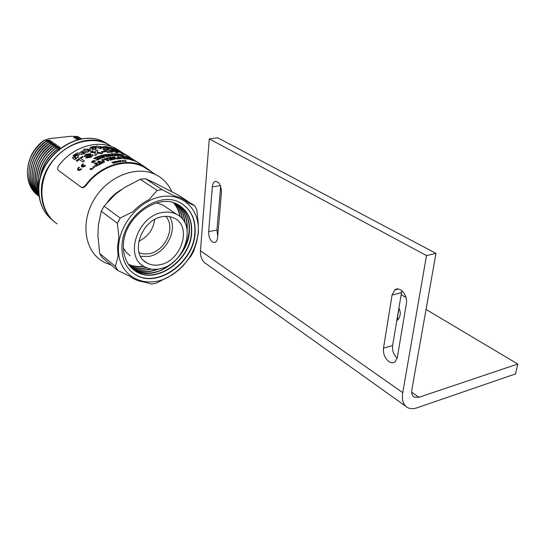 <?xml version="1.0" encoding="UTF-8"?>
<svg xmlns="http://www.w3.org/2000/svg" width="545" height="545" viewBox="0 0 545 545"><rect width="100%" height="100%" fill="white"/><g stroke="black" fill="none" stroke-linecap="round" stroke-linejoin="round"><path stroke-width="0.82" d="M110.764 145.917L107.692 144.132C82.091 129.022 40.432 158.077 41.365 191.785C41.468 204.491 45.821 214.498 54.411 221.808M80.17 137.946L77.649 136.482L70.346 136.325L49.323 138.662L44.506 140.344C33.674 148.567 27.986 159.167 27.441 172.138C27.597 182.282 31.283 190.191 38.491 195.866M28.98 173.337C29.103 183.038 32.496 190.736 39.172 196.432C23.135 184.639 26.501 154.249 45.896 141.319L46.1 141.462C35.241 149.712 29.532 160.332 28.98 173.337M46.1 141.462L52 141.441L47.694 142.579C36.815 150.856 31.092 161.511 30.527 174.543C30.595 183.392 33.47 190.641 39.145 196.282M47.694 142.579L53.41 142.415L49.309 143.703C38.402 152.007 32.659 162.696 32.08 175.763C32.107 183.665 34.444 190.355 39.083 195.825M49.309 143.703L55.236 143.682L50.923 144.834C39.989 153.172 34.233 163.888 33.647 176.982C33.64 183.822 35.418 189.81 38.974 194.947M50.923 144.834L56.666 144.67L52.558 145.971C41.597 154.337 35.82 165.081 35.221 178.215C35.193 183.801 36.399 188.877 38.838 193.434M52.558 145.971L58.513 145.951L54.193 147.123C43.205 155.509 37.414 166.286 36.808 179.448L38.715 190.913M54.193 147.123L60.168 147.095L55.842 148.274C44.826 156.694 39.015 167.499 38.402 180.695L38.838 186.56M59.664 148.717L57.498 149.432C47.749 156.762 42.006 166.273 40.276 177.977M57.293 149.289C47.006 157.069 41.209 167.138 39.908 179.482M55.638 148.131C42.346 158.69 36.733 171.736 38.79 187.255M59.957 146.952L59.405 147.259M53.989 146.98C39.676 156.851 32.829 177.016 38.722 191.309M58.308 145.808L57.756 146.108M52.354 145.835C36.679 156.551 30.363 179.434 38.852 193.673M56.666 144.67L56.121 144.97M50.726 144.698C33.933 156.088 28.272 181.233 38.995 195.083M55.031 143.539L54.493 143.839M49.105 143.56C31.351 155.529 26.412 182.623 39.097 195.9M53.41 142.415L52.872 142.715M81.552 138.982L75.408 138.791L79.509 137.694L73.548 137.572L77.649 136.482M77.247 139.881L81.171 138.777M47.497 142.436C28.885 154.909 24.716 183.733 39.151 196.316M51.795 141.298L51.264 141.591M81.709 138.955L79.509 137.694M75.591 138.784L75.196 138.655M44.506 140.344L50.392 140.331L45.896 141.319M50.195 140.194L49.663 140.481M81.089 138.573L77.853 136.611M73.936 137.701L73.548 137.572M44.309 140.208C24.913 153.118 21.616 183.515 37.714 195.253M57.498 149.432L58.805 149.405M55.842 148.274L60.42 148.145M77.335 139.881L76.859 139.752M81.587 138.975L80.96 138.641M79.856 137.871L79.297 137.558M111.275 265.081L104.81 262.608L101.22 260.503C83.889 249.154 80.537 220.384 95.062 197.937C109.368 175.367 137.667 165.183 156.088 174.822L158.486 176.164C164.42 179.877 168.855 185.028 171.777 191.615M107.535 201.943C111.596 196.486 116.473 192.242 122.175 189.224M57.102 223.845C40.33 212.727 36.651 185.613 50.092 164.842C63.329 143.948 90.157 134.922 108.012 144.336L110.342 145.644M198.216 232.504L198.285 231.4C199.654 209.614 183.038 192.916 161.49 196.636C139.956 200.029 119.341 224.049 118.531 247.042C116.562 275.886 145.27 290.853 169.488 276.376C186.288 266.117 195.859 251.497 198.216 232.504M198.23 223.252L198.428 232.136L196.84 241.285L193.679 251.218L190.995 256.075L183.563 265.279L178.828 269.932L172.581 274.673L156.442 283.08L151.551 284.102L144.384 282.078C138.852 281.384 133.947 279.408 129.676 276.151L117.815 270.477L115.431 266.396L118.088 256.082L117.522 246.885L118.939 237.245L117.332 223.266L120.186 218.054L132.912 211.746C137.735 206.596 143.117 202.57 149.051 199.654L157.137 190.409L162.206 189.64L173.896 195.771C179.387 196.874 184.121 199.218 188.093 202.794L194.783 205.758L196.834 209.927L198.23 223.252M182.384 204.021C191.39 210.493 195.539 220.112 194.817 232.879C193.693 262.901 155.986 289.3 134.343 273.917L132.34 272.466M191.656 232.722C190.641 260.721 155.495 285.335 135.31 271.056C127.148 265.47 123.19 256.824 123.429 245.127C123.64 217.414 157.948 192.474 177.888 204.573C187.712 210.302 192.303 219.69 191.656 232.722M179.83 205.703C188.175 211.739 192.024 220.677 191.377 232.531C190.369 260.517 155.23 285.124 135.044 270.845L133.184 269.509M178.828 205.09C186.519 211.194 190.048 219.894 189.408 231.189C188.434 259.113 153.363 283.632 133.198 269.359L132.278 268.74M178.678 205.002C186.281 211.113 189.762 219.778 189.129 230.998C188.659 236.993 186.928 242.859 183.931 248.575M175.463 260.19C161.15 273.495 146.973 276.478 132.932 269.148L132.156 268.624M177.643 204.443C184.619 210.588 187.793 218.995 187.18 229.663L187.139 230.167M158.868 268.923C148.676 273.018 139.493 272.643 131.304 267.806M157.628 269.107C147.845 272.759 139.036 272.282 131.188 267.69M151.387 269.087C143.662 270.96 136.659 270.211 130.384 266.832M150.754 268.985C143.233 270.729 136.407 269.973 130.282 266.709M147 267.956C140.658 269.06 134.826 268.344 129.526 265.81M146.585 267.793C140.365 268.842 134.642 268.14 129.424 265.688M143.996 266.491C138.519 267.288 133.423 266.703 128.715 264.741M143.689 266.307C138.294 267.084 133.273 266.512 128.62 264.604M195.103 233.069C193.972 263.099 156.258 289.518 134.608 274.128C125.922 268.147 121.705 258.909 121.957 246.415C122.169 216.706 158.922 189.919 180.286 202.808C190.879 208.953 195.819 219.042 195.103 233.069M138.287 266.525L137.401 266.6M194.783 205.758L177.541 194.667L155.053 183.106L145.27 178.624L140.276 179.339L124.369 187.603L115.295 194.306L104.047 206.133L101.275 211.215L98.318 225.371L97.936 235.958L99.694 253.473L115.431 266.396M99.694 253.473L102.072 257.492L117.815 270.477M104.047 206.133L120.186 218.054M101.275 211.215L117.332 223.266M145.27 178.624L162.206 189.64M140.276 179.339L157.137 190.409M178.358 210.568L178.562 211.426M173.787 202.876C177.016 206.691 179.094 211.269 180.007 216.603M173.937 202.924C177.241 206.773 179.353 211.412 180.272 216.828M175.054 203.312C178.978 207.495 181.396 212.686 182.303 218.886M175.204 203.367C179.23 207.604 181.689 212.897 182.589 219.233M176.294 203.81C181.253 208.606 184.06 214.825 184.707 222.469M176.437 203.871C181.56 208.776 184.414 215.159 185 223.034M177.493 204.368C184.251 210.384 187.405 218.572 186.942 228.941M169.556 216.638C178.331 229.724 165.728 253.854 148.867 256.443L140.535 256.327M159.739 264.754C154.726 265.708 150.257 264.999 146.339 262.622C129.465 253.677 141.598 219.09 162.751 216.651C167.172 215.943 171.137 216.528 174.652 218.402C192.433 226.897 181.022 261.58 159.739 264.754M163.016 212.427C168.133 211.617 172.731 212.291 176.812 214.444C197.746 224.349 184.435 265.013 159.487 268.808C153.547 269.945 148.26 269.101 143.628 266.267C123.94 255.734 138.239 215.207 163.016 212.427M156.579 202.91L162.778 205.002L165.884 207.086M173.399 202.754C176.771 206.541 178.951 211.14 179.932 216.542M165.721 216.358C176.198 226.952 165.203 251.361 149.023 253.732L143.853 253.99L139.098 252.751M154.671 219.54C153.227 229.568 147.927 236.809 138.771 241.258M143.608 266.253C138.13 266.989 133.055 266.328 128.388 264.271M130.269 255.769L126.372 252.478L123.408 248.173M104.94 147.239L108.053 147.906M105.744 147.041L104.967 147.15L108.039 147.92L105.73 147.102M81.505 153.056L82.322 152.082L84.455 152.144M82.302 152.028L81.471 152.913L83.617 153.063L84.461 152.225L82.322 152.082M81.314 169.332L81.634 169.025L81.191 168.691L79.781 169.679L78.487 169.652L78.453 168.575L79.379 167.438L78.855 167.179L77.628 168.889L77.86 170.292L79.407 170.456L81.225 169.406M81.532 166.825L83.412 166.954L85.476 165.775L85.04 165.442L82.561 166.402L83.876 165.346L83.44 165.019L82.104 166.109L82.697 164.604M82.833 164.481L83.215 164.202L82.779 163.868L81.655 164.951L81.382 166.647M95.048 148.574L97.759 147.497L99.742 148.717L97.766 147.429L94.98 148.526L96.192 149.323L94.258 149.848L96.192 149.323M95.702 147.497L94.142 147.157L95.695 147.525L92.214 148.444L94.258 149.848M94.142 147.218L91.247 147.865L90.395 147.245L91.247 147.865M106.493 146.837L104.749 146.503L103.073 146.762L103.23 147.239L99.878 146.462L98.788 146.809L97.555 146.012L95.859 146.196L96.397 146.612M108.857 147.266L112.951 148.853M111.589 147.961L113.088 148.41L111.561 148.022M110.608 147.736L110.996 147.804M113.312 148.363L113.558 148.703M115.976 149.602L119.559 151.054M119.321 150.652L118.006 150.073M120.459 151.374L119.335 150.624M114.641 149.303L122.019 152.409L120.472 151.353M104.15 147.831L114.641 149.398M103.291 148.404L104.974 148.363L103.284 148.472L101.588 147.3L99.626 147.218L101.438 148.526L99.742 148.717M99.626 147.218L101.581 147.368L103.284 148.472M101.438 148.526L99.735 148.778M73.091 155.597L73.922 156.177L73.091 155.597M90.416 149.732L89.836 148.294L90.429 149.732L87.609 149.01L86.165 149.541L85.211 148.901L83.542 149.575L85.572 150.985M90.858 151.782L92.657 151.169L90.872 151.844L90.64 150.727L90.872 151.844M86.757 149.93L90.654 150.788M87.37 152.137L89.046 151.456L87.384 152.198L86.096 151.285L86.301 151.83C84.741 153.942 82.602 154.678 79.897 154.024L79.917 154.078C82.622 154.732 84.761 154.003 86.314 151.892L86.294 151.633M86.192 151.401L87.384 152.198M77.451 156.142L79.917 154.078M76.838 158.159L78.623 156.98L76.865 158.214L74.842 156.783L76.865 158.214M73.922 156.177L76.545 154.378L77.983 154.228M74.842 159.692L76.177 158.724L74.869 159.739L72.274 157.907L74.869 159.739M76.143 158.67L73.779 157.028L76.395 155.175L73.827 157.069M129.042 157.641L127.993 157.205M127.796 157.124L127.142 156.735M127.441 156.81L129.022 157.682M128.368 157.233L127.55 156.899M129.431 157.805L128.995 157.743M127.067 157.001L125.064 156.129M125.568 156.483L126.985 157.042M127.441 157.137L126.965 157.103M125.261 156.531L122.68 155.632M121.855 156.04L120.554 155.134L123.32 156.204L121.855 156.04L120.554 155.134M118.755 154.937L120.418 155.809L117.924 155.066L118.558 155.741L117.236 154.896L119.743 155.563L118.755 154.937L119.491 155.482M120.418 155.809L118.149 155.202M118.211 155.659L115.894 155.25L116.487 155.632L116.133 155.7L114.811 154.848L115.881 154.787L118.211 155.659L115.996 155.318M112.365 154.889L114.457 155.584L114.852 155.502L113.912 154.807L115.015 155.284L115.233 155.625L114.641 155.754L112.365 154.889L113.115 155.441M114.838 155.516L113.912 154.807M110.049 155.114L112.134 155.012L111.344 155.087L112.502 155.904L110.192 155.277M112.134 155.012L111.432 155.141M109.845 155.257L108.441 155.468L110.151 155.529L108.993 155.829L109.45 156.122L111.071 156.068L109.252 156.347L107.944 155.434L109.845 155.257L108.523 155.523M110.308 155.632L109.075 155.884M108.877 156.354L106.52 156.326L107.106 156.715L106.752 156.858L105.451 156.006L106.527 155.7L108.877 156.354L106.588 156.381M103.495 157.743L102.188 156.824L104.279 156.538L104.967 156.899L103.495 157.743L105.056 157.083M102.978 157.846L100.941 158.064L101.84 157.403L101.677 156.987L102.985 157.907L100.784 157.88M101.738 157.396L101.356 157.089M100.137 157.852L98.924 158.254L100.702 158.193L100.369 158.786L98.591 158.302L100.137 157.852L98.938 158.35M100.832 158.391L100.382 158.847L98.604 158.418M98.338 158.779L97.889 159.617M97.535 159.896L97.984 158.881L96.724 159.351L97.126 158.704L98.236 158.622L97.841 159.637L99.204 159.235L97.521 159.849M96.118 160.257L97.003 159.774L95.947 160.101M94.803 160.843L93.515 162.076L92.412 161.954M93.42 161.068L92.793 161.225L92.548 162.131M94.53 160.939L92.752 161.095L91.955 162.124M93.352 160.939L94.428 161.259L94.414 160.768L92.732 161.034L92.105 162.287L94.108 161.94L95.32 161.013L94.305 162.103L92.391 162.662L91.676 162.219M120.806 154.412L123.129 155.305L120.942 154.569M119.648 154.044L121.29 154.937L119.198 154.317L119.471 154.732L118.156 153.894L120.029 154.364M121.29 154.937L119.335 154.398M118.313 154.426L115.942 153.799M118.817 154.494L118.129 154.31M114.995 153.745L113.803 153.717L115.254 153.84M115.329 153.67L115.608 154.453L114.954 153.874M112.767 153.956L112.345 154.324M111.957 154.446L112.406 153.922L111.132 153.915L111.561 153.567L112.672 153.779L112.284 154.324L113.653 154.385L111.95 154.344M110.553 154.542L108.584 154.255M107.256 154.255L109.068 154.753L107.399 154.419M104.735 154.712L106.173 154.433L105.853 155.182L107.154 155.046L105.594 155.42L105.859 154.603L104.885 154.875M106.282 154.508L105.907 155.1M103.523 154.678L105.171 155.448L102.985 155.42L103.605 155.829L103.257 155.986L101.963 155.134L104.054 155.025L103.523 154.678L103.979 155.039M105.171 155.448L103.059 155.468M100.927 155.359L102.739 156.061L101.295 155.441L101.724 156.361L99.606 155.959L100.702 156.688L100.362 156.865L99.074 156.006L101.35 156.286L100.927 155.359L101.275 156.177M102.739 156.061L101.336 155.523M101.724 156.361L99.769 156.068M98.011 156.953L97.453 156.762M98.992 156.51L99.694 156.865L99.197 157.226L98.005 157.26L98.148 156.865L97.439 156.688L98.931 156.599M99.701 156.926L97.923 157.171M97.371 157.641L95.532 157.594M97.705 157.546L96.233 158.125L97.187 157.43M95.198 157.798L94.006 158.295L95.763 158.139L95.436 158.779L93.679 158.363L95.198 157.798L94.026 158.391M95.886 158.316L95.45 158.84L93.699 158.486M139.67 163.384L137.619 162.281M136.884 161.947L137.79 162.464M134.397 160.727L136.189 161.654L134.254 160.557M132.381 159.923L134.179 160.836L132.415 159.992M132.782 160.203L133.866 160.693L132.776 160.216M134.118 160.83L132.435 160.175M132.101 160.141L130.725 159.658M130.289 159.215L130.834 159.501M132.462 160.312L132.033 160.094M130.745 159.705L129.138 159.399L129.247 158.942L130.636 159.746M126.426 158.711L128.027 159.086L125.909 158.411M128.102 159.297L126.426 158.765M125.677 158.888L123.844 158.731L123.327 157.982L125.677 158.888L123.334 158.479M123.442 158.37L122.966 158.07M120.534 157.873L122.073 158.738L120.336 158.254L120.527 157.914M119.982 158.615L118.463 158.459L118.04 157.941L118.463 158.459M118.04 157.941L119.212 157.893L118.531 158.098M119.382 158.002L118.694 158.261L120.309 158.724L118.708 158.636L119.886 158.527M118.081 158.718L116.555 158.615L116.133 158.077L116.555 158.615M116.133 158.077L117.311 157.982L116.623 158.227M117.482 158.091L116.78 158.404L118.415 158.813L116.8 158.793L117.986 158.622M115.111 159.242L113.305 158.568L114.859 158.479L113.633 158.67L115.445 158.833L115.104 159.304L113.292 158.663M115.567 159.038L115.104 159.304M112.522 158.861L111.391 159.086L112.835 158.793L113.646 159.344L113.142 159.59L111.991 159.501L113.299 159.344L112.325 159.263L112.522 158.861L111.705 158.99M111.732 159.031L111.344 159.011M113.653 159.331L111.991 159.501M111.098 159.378L110.642 159.985M110.274 160.196L110.73 159.419L109.436 159.651L109.865 159.133L110.996 159.195L110.594 159.998L111.991 159.814L110.254 160.101M108.114 159.917L106.888 160.223L108.693 160.271L108.353 160.809L106.548 160.25L108.114 159.917L106.895 160.319M108.823 160.475L108.36 160.87L106.548 160.359M103.802 161.306L102.419 161.688L103.986 160.986L104.061 161.702M104.122 161.082L104.408 162.267L103.754 161.858M102.474 162.178L102.031 163.044M102.119 162.274L100.852 162.778L101.247 162.11L102.371 162.022L101.983 163.064L103.366 162.703L101.67 163.289M100.587 163.03L100.157 163.95M101.465 163.5L99.898 164.352L100.239 163.159L98.965 163.643L99.374 163.003L100.484 162.88L100.11 163.977L101.465 163.5L99.789 164.195M100.239 163.139L99.224 163.384M99.292 163.493L98.904 163.561M99.183 164.726L99.476 164.501L99.517 164.876L98.999 164.556M98.059 164.931L96.608 165.414L96.165 164.76L96.608 165.414M96.165 164.76L97.289 164.113L96.615 164.781M98.386 164.788L97.957 165.435L96.826 165.557L97.977 164.856M96.445 166.314L95.13 165.803L94.605 166.116L95.116 165.367L96.445 166.314M94.653 167.465L93.345 166.968L92.827 167.301L93.324 166.518L94.653 167.465M92.895 168.684L93.161 168.425L93.222 168.827L92.698 168.521M91.437 168.303L90.354 169.161L92.003 168.657L91.744 169.495L90.048 169.325L90.463 168.562L91.437 168.303L90.395 169.25M92.119 168.786L91.771 169.549L90.116 169.454M131.038 158.915L130.023 158.554M132.108 159.583L130.664 158.977M129.138 158.684L129.472 158.493L128.654 158.043L130.711 159.106L129.145 158.602M127.734 158.036L126.481 157.546L127.802 158.268M128.048 158.22L128.967 158.684L127.387 158.179M124.389 157.089L125.915 157.975L124.376 157.137M123.538 157.137L122.584 157.185L124.24 157.682L122.346 157.205L122.053 156.871L122.509 156.837L123.259 157.178M123.218 157.171L122.373 157.014M124.219 157.743L122.032 156.94M122.353 157.566L120.207 156.79M119.178 157.471L117.386 156.708L118.912 156.824L117.713 156.831L119.491 157.178L119.164 157.532L117.373 156.783M119.614 157.376L119.164 157.532M112.938 156.933L115.036 156.831L114.239 156.899L115.404 157.723L113.088 157.096M115.036 156.831L114.327 156.96M112.202 157.028L113.878 157.839L111.323 157.437L112.304 158.077L111.957 158.207L110.635 157.341L113.19 157.668L112.202 157.028L113.033 157.634M113.878 157.839L111.466 157.532M110.24 157.478L108.83 157.771L110.703 157.859L109.388 158.139L109.845 158.438L111.473 158.295L109.647 158.684L108.326 157.757L110.24 157.478L108.905 157.825M110.703 157.859L109.463 158.186M105.982 158.363L108.094 157.948L107.29 158.145L108.455 158.977L106.943 158.302L106.139 158.527M108.094 157.948L107.358 158.193M107.222 159.249L105.096 159.515L104.851 160.067L104.524 158.806L104.919 158.684L107.222 159.249L105.117 159.576M103.312 160.005L102.705 160.237L103.243 160.591L102.903 160.789L101.581 159.855L103.802 159.426L102.767 160.278M103.918 159.596L103.325 160.067M101.043 161.565L101.343 161.368L100.859 161.395M99.864 161.736L97.753 161.94L98.236 161.293L99.524 161.129L98.039 161.688L100.151 161.483L99.653 162.151L98.168 162.335L99.837 161.702L97.684 161.879M99.524 161.129L98.039 161.688M100.239 161.62L99.674 162.212L98.168 162.335M97.868 163.091L98.155 162.873L97.678 162.921M96.942 163.234L96.383 163.916L94.898 164.059L94.128 163.493L94.898 164.059M123.034 153.036L129.867 157.158L120.615 152.191L124.158 154.453L122.673 154.017L118.115 151.122L120.588 151.946L124.934 154.439L123.034 153.036L124.444 154.153M129.867 157.158L126.058 154.923M127.169 155.72L121.61 152.825M117.706 151.183L113.83 150.318L119.069 152.232L115.69 151.503L117.618 152.736L116.024 152.573L111.507 149.609L117.706 151.183L113.973 150.413M119.069 152.232L115.833 151.599M113.203 151.823L107.569 152.443L103.08 149.466L107.569 152.443M102.14 152.232L101.397 151.68L104.613 151.197L105.362 151.687L102.14 152.232L101.397 151.68M95.32 152.893L90.654 152.43L95.334 152.832L94.762 155.509L96.69 154.794L96.765 154.358L96.69 154.794M90.64 152.368L92.568 151.673L95.532 152.021L95.879 150.699L97.821 150.243L97.303 152.259M97.821 150.243L97.283 152.253L102.63 153.165L100.682 153.608L97.092 153.104L96.765 154.48M91.328 155.7L89.973 155.632L86.09 156.878L84.209 156.408M91.206 155.523L86.069 156.824L84.434 156.653L84.155 156.197L86.171 154.262L90.627 153.697L86.941 154.8L85.878 155.604L86.471 155.788C88.985 154.678 91.11 154.358 92.834 154.814L93.147 155.407L90.845 157.307L85.892 158.043L87.418 157.11L90.129 156.728L91.219 155.577M93.141 155.243L90.845 157.307M76.232 160.707L82.35 156.429L83.072 156.926L80.715 158.431L84.393 160.993L82.881 162.056L79.236 159.542L76.981 161.259L76.232 160.707L76.981 161.259M83.072 156.926L80.769 158.472M122.898 160.38L125.071 160.857L125.691 160.394L125.493 160.993L126.208 161.456L125.766 161.524L122.898 160.38L125.043 161.061M125.691 160.394L125.5 161M123.368 161.531L120.043 160.564L122.23 160.945L122.87 160.387L122.666 161.075L123.361 161.593L120.07 160.639M120.486 161.865L119.689 160.598L120.827 161.756L119.689 160.598M117.836 160.836L118.497 160.741L120.179 161.838L118.313 160.973L118.899 162.029L118.435 162.11L116.18 161.334L117.604 162.267L117.161 162.417L115.479 161.32L118.415 161.906L117.836 160.836L118.367 161.885M120.179 161.838L118.374 161.082M118.899 162.029L116.385 161.47M114.218 161.531L114.879 161.381L116.562 162.478L114.695 161.647L115.274 162.778L114.811 162.901L112.556 162.192L113.973 163.125L113.537 163.309L111.861 162.212L112.522 161.96L114.791 162.669L114.218 161.531L114.757 162.655M116.562 162.478L114.743 161.742M115.274 162.778L112.74 162.308M138.096 162.608L143.921 166.293C126.774 157.083 100.45 165.046 85.722 184.959C84.005 187.064 82.479 187.787 81.157 187.146L58.226 170.285C57.245 169.222 57.463 167.615 58.874 165.469C72.962 146.482 98.482 139.111 115.308 148.192L119.396 150.645M143.921 166.293L152.103 172.118M85.722 184.959L86.239 185.273C84.523 187.371 83.004 188.1 81.668 187.453L81.368 187.269M86.239 185.273C100.77 165.653 126.726 157.825 143.628 166.92L149.003 170.326M113.973 163.125L113.537 163.309M113.53 163.248L111.854 162.144M117.604 162.267L117.161 162.417M117.155 162.356L115.479 161.252M122.87 160.387L122.652 161.068M126.208 161.456L125.766 161.524M125.779 161.456L125.057 160.993M84.366 160.939L82.847 162.008L79.236 159.542M79.202 159.487L76.954 161.211M90.627 153.697L89.073 154.501M89.053 154.439L86.941 154.8M86.921 154.739L85.974 155.482M90.824 157.246L85.892 158.043M102.63 153.097L100.682 153.608M100.675 153.547L97.092 153.104M97.078 153.043L96.765 154.358M96.683 154.732L94.748 155.448M105.362 151.687L102.14 152.164M103.08 149.466L107.903 149.385L112.433 150.938L113.04 152.048M113.053 151.987L112.216 152.232M112.229 152.164L107.576 152.375M109.831 151.735L111.459 151.558L110.778 150.802L107.808 149.821L105.471 149.834L108.475 151.776L109.831 151.735M111.48 151.53L110.778 150.802M110.771 150.863L107.808 149.821M107.794 149.889L105.567 149.895M117.618 152.736L116.024 152.573M116.037 152.505L111.507 149.609M124.158 154.453L122.673 154.017M122.693 153.956L118.142 151.06M95.62 162.648L96.942 163.275L96.383 163.916M96.363 163.854L94.878 163.997M96.363 163.146L96.172 163.759L94.128 163.493M103.243 160.591L102.903 160.789M102.889 160.727L101.581 159.855M103.455 159.549L102.085 159.821L102.555 160.135L103.53 159.671L102.971 159.501M102.985 159.562L102.147 159.862M105.219 159.883L104.851 160.067M104.844 160.005L104.524 158.806M105.314 158.956L104.872 158.847L105.049 159.385L105.9 159.113L104.913 158.915M105.791 159.147L105.321 159.024M108.455 158.908L106.943 158.302M106.936 158.241L106.132 158.466M111.473 158.227L109.647 158.684M109.64 158.615L108.326 157.757M112.304 158.077L111.957 158.207M111.957 158.139L110.635 157.28M115.411 157.662L113.885 157.001M113.885 156.933L113.088 157.028M118.912 156.824L118.354 156.81M118.367 156.742L117.986 156.769M119.185 157.178L118.408 156.994M121.76 157.137L120.772 156.776M123.817 157.457L123.054 157.226M125.616 157.927L124.553 157.328M124.573 157.267L124.212 157.376M127.673 157.989L127.067 157.689M127.387 158.268L127.7 157.927M128.988 158.622L127.496 158.275M129.403 158.459L128.804 158.139M130.711 159.106L129.247 158.69M131.74 159.331L131.059 159.086M91.723 168.875L90.729 169.475L91.567 169.406L91.723 168.875L90.995 169.025M91.022 169.079L90.763 169.529M94.333 167.608L93.345 166.968M93.318 166.913L93.011 167.458M96.118 166.443L95.13 165.803M95.103 165.748L94.782 166.273M97.957 164.794L97.221 164.931M97.201 164.876L96.928 165.251M97.46 164.229L96.581 164.726L96.792 165.026L98.257 164.617L98.4 164.985M98.379 164.931L97.957 165.435M97.93 165.38L96.826 165.557M102.072 162.219L101.397 162.212M101.677 163.33L102.051 162.158M103.352 162.642L101.745 163.364M104.081 162.335L103.836 161.225L102.583 161.804M108.373 160.366L107.27 160.55L108.176 160.714L108.373 160.366L107.59 160.339M109.77 159.515L109.429 159.583M110.683 159.338L110.008 159.235M111.991 159.814L110.349 160.216M113.231 159.215L112.515 159.208M114.859 158.479L114.3 158.527M114.307 158.459L113.925 158.527M115.124 158.881L114.334 158.772M117.992 158.561L117.195 158.479M118.422 158.745L117.945 158.963M117.952 158.902L116.8 158.731M119.893 158.459L119.103 158.357M120.322 158.649L119.852 158.84M119.859 158.779L118.715 158.575M121.76 158.731L120.704 158.125M120.718 158.064L120.336 158.254M123.708 158.568L124.744 158.704L123.708 158.568M123.47 158.084L123.913 158.268L123.34 158.152M123.879 158.282L123.449 158.145M124.662 158.745L123.674 158.534M127.728 159.031L127.005 158.793M127.033 158.629L126.481 158.452M130.78 159.842L130.139 159.624M130.16 159.562L129.138 159.399M129.506 159.14L129.989 159.453L129.383 159.31M132.06 160.032L131.297 159.774M131.522 159.631L132.455 160.325M132.442 160.332L132.054 160.257M132.081 160.196L130.998 159.76M132.953 160.114L132.592 160.039M133.743 160.659L133.035 160.257M135.916 161.538L134.424 160.666M137.647 162.233L136.27 161.593M137.817 162.403L136.904 161.913M136.577 161.667L137.456 162.124L136.577 161.667M95.457 158.282L94.38 158.615L95.259 158.69L95.457 158.282L94.687 158.323M97.139 157.348L96.765 157.75M96.751 157.696L95.654 157.771M95.641 157.709L95.968 157.11L97.405 157.192L97.698 157.594L97.242 158.057M97.221 157.995L96.22 158.064M95.961 157.58L96.976 157.321L95.961 157.58M96.976 157.314L95.879 157.437M99.279 156.79L98.543 156.797M98.604 156.442L98.039 156.456M100.702 156.688L100.362 156.865M100.355 156.803L99.061 155.945M103.605 155.829L103.257 155.986M103.25 155.918L101.956 155.066M105.56 154.671L104.885 154.814M107.154 155.046L105.594 155.42M108.857 154.794L107.624 154.385M110.076 154.262L109.232 154.099M112.352 153.853L111.705 153.67M113.653 154.385L112.045 154.453M115.308 154.378L115.056 153.683L113.803 153.717M117.761 153.997L116.794 153.826M116.807 153.758L116.323 153.799M118.149 154.242L117.488 154.249M119.825 154.712L119.471 154.732M119.491 154.671L118.176 153.833M121.59 154.63L120.963 154.508M123.129 155.305L121.664 155.073M95.32 161.013L94.285 162.042L92.371 162.601L91.628 162.042L92.582 160.918L94.162 160.496L94.81 160.911L93.495 162.015L92.521 162.076M93.57 161.279L92.711 161.695L93.393 161.865L93.57 161.279L92.977 161.327M92.997 161.381L92.745 161.804M97.003 159.774L96.097 160.196M97.936 158.813L97.269 158.806M99.204 159.235L97.603 159.93M100.389 158.316L99.299 158.575L100.191 158.697L100.389 158.316L99.612 158.323M102.194 157.641L101.261 157.948L102.317 157.825L101.37 157.566M103.489 157.682L102.188 156.824M104.483 157.239L103.237 157.178L104.483 157.239M103.884 156.831L102.685 156.817L103.884 156.831M103.952 156.708L102.76 156.858M104.62 157.062L103.788 157.014M103.795 157.083L103.305 157.226M107.106 156.715L106.752 156.858M106.752 156.797L105.444 155.938M107.372 155.836L106.023 156.006M111.071 155.999L109.252 156.347M109.252 156.286L107.944 155.434M112.502 155.836L110.989 155.182M110.996 155.121L110.199 155.209M115.233 155.625L114.641 155.754M114.648 155.693L113.122 155.373M116.487 155.632L116.133 155.7M116.139 155.632L114.825 154.787M116.712 155.025L115.417 154.944M118.912 155.693L118.558 155.741M118.572 155.679L117.25 154.828M123.32 156.204L121.876 155.979M124.669 156.47L122.7 155.563L125.071 156.286L124.648 156.531M124.751 156.204L123.463 155.7M123.442 155.768L123.034 155.734M126.767 156.647L126.426 156.613M126.454 156.551L125.691 156.32M127.625 157.076L129.097 157.655M129.117 157.607L128.681 157.471M128.709 157.41L127.775 157.117M127.802 157.055L127.162 156.831M127.189 156.769L128.756 157.389M128.477 157.219L127.728 156.953M76.395 155.175L72.274 157.907M83.542 149.575L85.749 151.054C83.194 150.543 81.178 151.231 79.699 153.118L77.111 153.016L73.064 155.55M76.545 154.378L73.895 156.122M76.518 154.324L77.996 154.269L74.842 156.783M78.589 156.926L77.404 156.108L79.897 154.024M89.046 151.456L86.628 149.848L90.64 150.727M92.657 151.169L91.642 147.804L89.836 148.294M104.974 148.363L103.788 147.6L106.098 148.301L114.443 149.139L122.053 152.355M117.679 149.786L119.989 151.251L113.374 148.281L113.932 148.867L111.017 147.743M113.108 148.342L109.245 147.136L110.09 147.92L113.033 148.833L110.322 148.376L108.019 146.912L106.404 146.7M95.859 146.196L96.554 146.646L93.358 146.585L90.395 147.245M94.142 147.157L91.247 147.804M92.214 148.444L94.251 149.78M117.148 149.786L114.934 148.914L117.148 149.786M116.528 149.548L114.92 148.976M82.057 166.021L82.67 164.556M81.58 166.865L83.092 166.981L85.136 166.048M82.561 166.402L83.841 165.298M77.819 170.251L79.277 170.435L81.191 169.359M78.391 169.529L79.032 167.744M217.721 236.04L216.93 230.092L220.664 186.254M212.468 242.048C209.818 239.78 208.544 236.298 208.653 231.605L212.312 186.881C212.611 183.992 213.551 182.194 215.146 181.499C219.117 181.574 221.229 185.198 221.461 192.385L217.591 237.566C217.326 240.1 216.522 241.721 215.166 242.423L212.468 242.048M397.176 358.208C393.633 354.754 392.107 350.524 392.604 345.51L401.835 290.723M388.912 361.601C384.838 358.256 383.033 353.78 383.496 348.166L392.073 295.002L394.737 289.988C399.676 285.675 408.096 295.39 406.386 303.606L397.346 357.404L395.309 361.587C393.463 363.14 391.33 363.147 388.912 361.601M396.651 320.978L397.264 320.358C400.548 316.693 401.127 312.666 399.001 308.279L398.77 308.143M411.686 392.257L418.942 397.291L517.75 364.026L426.047 309.458M401.018 294.566L405.998 297.529M426.476 255.571L435.959 253.377L217.796 137.831L209.3 138.88L426.476 255.571L402.762 392.645C401.672 400.071 403.3 405.058 407.646 407.612C410.29 408.961 413.423 409.022 417.041 407.803L515.57 373.904L517.75 364.026M398.177 319.268L397.25 317.381M397.475 317.517L399.001 308.279M209.3 138.88L200.451 250.768C200.138 256.933 202.127 261.334 206.419 263.971L405.807 406.304M435.959 253.377L411.87 389.648C411.298 393.401 412.122 395.915 414.343 397.203L418.942 397.291M109 144.841L104.96 142.402C79.407 127.319 37.905 156.211 38.865 189.796C39.022 203.074 43.743 213.34 53.035 220.609M208.653 231.605L216.93 230.092M383.496 348.166L392.604 345.51M392.073 295.002L401.331 292.645M212.312 186.881L220.418 185.627M200.451 250.768L402.762 392.645M107.692 144.132L104.96 142.402C78.909 127.223 37.864 155.993 38.709 189.401M47.599 215.486C41.686 208.381 38.722 199.756 38.709 189.606M156.088 174.822L143.628 166.92M111.425 146.503L108.012 144.336M198.285 231.4L198.503 231.019M146.339 262.622L143.771 260.633M176.812 214.444L162.778 205.002M115.308 148.192L118.306 150.086M121.821 152.314L123.013 153.063M126.869 155.509L136.277 161.456M123.347 153.193L125.888 154.8M118.878 150.372L121.848 152.253M394.737 289.988L398.388 289.075M215.146 181.499L216.099 181.356M413.417 396.556L414.343 397.203"/></g></svg>
